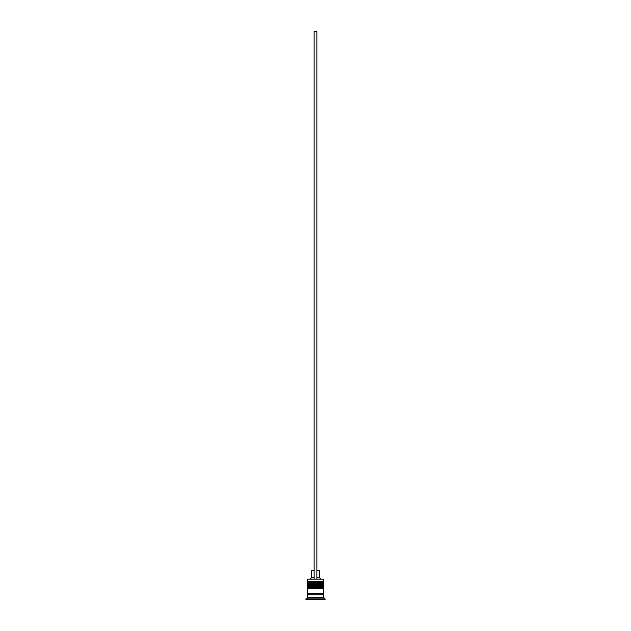 <?xml version="1.0" encoding="UTF-8"?>
<svg xmlns="http://www.w3.org/2000/svg" width="631" height="631" viewBox="0 0 631 631"><rect width="100%" height="100%" fill="white"/><g stroke="black" fill="none" stroke-linecap="round" stroke-linejoin="round"><path stroke-width="0.95" d="M323.711 583.304L307.289 583.304A0.82 0.82 0 0 1 308.109 582.484L307.289 581.664L323.711 581.664L322.891 582.484L308.109 582.484L322.891 582.484A0.82 0.82 0 0 1 323.711 583.304L323.711 583.572A0.82 0.82 0 0 1 322.891 584.401M308.109 584.401A0.82 0.82 0 0 1 307.289 583.572L323.711 583.572M323.711 587.406L307.289 587.406A0.82 0.82 0 0 1 308.109 586.585L307.289 585.765L323.711 585.765L322.891 586.585L308.109 586.585L322.891 586.585A0.82 0.82 0 0 1 323.711 587.406L323.711 587.682A0.82 0.82 0 0 1 322.891 588.502M308.109 588.502A0.82 0.82 0 0 1 307.289 587.682L323.711 587.682M307.423 594.796A0.686 0.686 0 0 0 308.109 594.11A0.686 0.686 0 0 0 307.423 593.432M323.577 594.796A0.686 0.686 0 0 1 322.891 594.11A0.686 0.686 0 0 1 323.577 593.432M307.289 579.195L323.711 579.195L307.289 579.195L307.289 581.664M307.289 597.533L307.289 594.796L323.711 594.796L323.711 597.533L307.289 597.533L305.925 599.45L325.075 599.45L325.075 598.906L305.925 598.906M323.711 597.533L325.075 598.906M323.711 579.195L323.711 581.664M323.711 585.765L323.711 584.401L307.289 584.401L307.289 585.765M323.711 588.502L307.289 588.502L307.289 593.432L323.711 593.432L323.711 588.502M316.865 570.716L319.333 570.716L319.333 577.554L320.698 578.927M319.333 577.554L316.865 577.554M314.135 577.554L311.667 577.554L310.302 578.927M314.135 570.716L311.667 570.716L311.667 577.554M316.865 578.927L316.865 31.55L314.135 31.55L314.135 578.927"/></g></svg>
